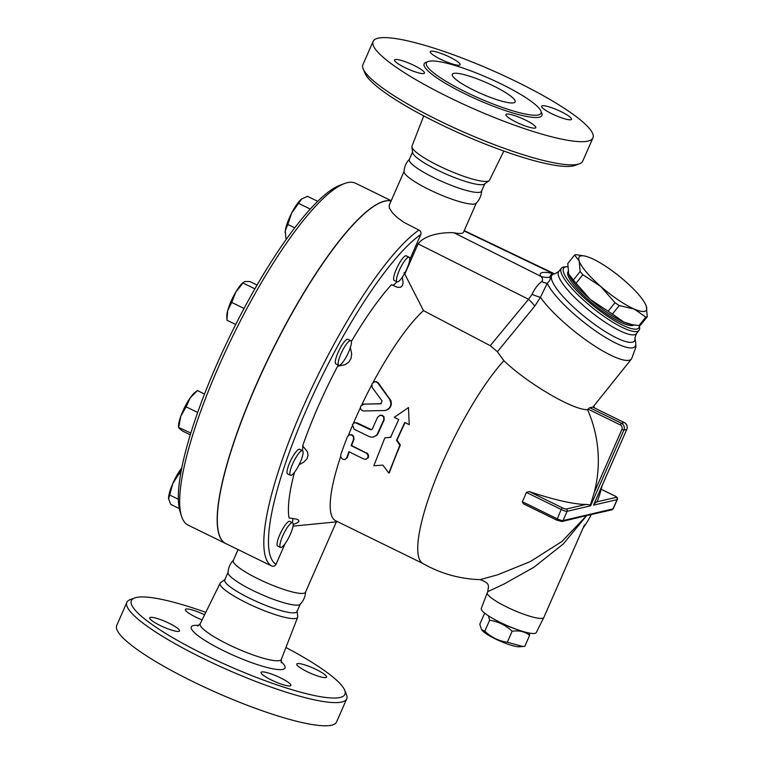 <?xml version="1.0" encoding="UTF-8"?>
<svg xmlns="http://www.w3.org/2000/svg" width="764" height="764" viewBox="0 0 764 764"><rect width="100%" height="100%" fill="white"/><g stroke="black" fill="none" stroke-linecap="round" stroke-linejoin="round"><path stroke-width="1.15" d="M285.927 647.509A116.605 20.695 -156.3 0 1 344.679 690.169A116.605 20.695 -156.3 0 1 229.84 666.437A116.605 20.695 -156.3 0 1 134.636 597.964A116.605 20.695 -156.3 0 1 136.164 597.515A116.605 20.695 -156.3 0 1 205.802 612.336M271.421 680.017A16.292 2.894 -156.3 0 1 261.068 672.396A16.292 2.894 -156.3 0 1 280.55 677.878A16.292 2.894 -156.3 0 1 290.903 685.489A16.292 2.894 -156.3 0 1 271.421 680.017M325.922 677.582A16.292 2.894 -156.3 0 1 308.79 672.463A16.292 2.894 -156.3 0 1 296.757 664.05A16.292 2.894 -156.3 0 1 297.425 663.61A16.292 2.894 -156.3 0 1 314.558 668.729A16.292 2.894 -156.3 0 1 326.591 677.143A16.292 2.894 -156.3 0 1 325.922 677.582M202.088 619.9A16.292 2.894 -156.3 0 1 195.756 617.102A16.292 2.894 -156.3 0 1 185.404 609.481A16.292 2.894 -156.3 0 1 204.59 614.81M150.384 617.398A16.292 2.894 -156.3 0 1 167.517 622.507A16.292 2.894 -156.3 0 1 179.55 630.93A16.292 2.894 -156.3 0 1 178.881 631.36A16.292 2.894 -156.3 0 1 161.748 626.251A16.292 2.894 -156.3 0 1 149.715 617.828A16.292 2.894 -156.3 0 1 150.384 617.398M297.072 610.866L297.74 616.51A42.345 7.516 -156.3 0 1 297.664 617.255A42.345 7.516 -156.3 0 1 255.864 607.179A42.345 7.516 -156.3 0 1 220.127 583.228A42.345 7.516 -156.3 0 1 220.624 582.655L225.237 579.332M134.636 597.964L130.233 599.606A120.034 21.306 23.7 0 0 126.881 602.328A120.034 21.306 23.7 0 0 228.274 670.104A120.034 21.306 23.7 0 0 346.722 698.812A120.034 21.306 23.7 0 0 346.455 694.514L344.679 690.169M336.542 721.999A120.034 21.306 -156.3 0 1 218.093 693.282A120.034 21.306 -156.3 0 1 116.711 625.506L126.881 602.328M300.367 603.894L296.976 611.62A39.441 7 -156.3 0 1 258.06 602.185A39.441 7 -156.3 0 1 224.74 579.914L228.13 572.188M305.6 591.718C305.38 596.627 303.537 600.819 300.071 604.314A39.441 7 -156.3 0 1 261.46 594.468A39.441 7 -156.3 0 1 228.025 572.685C228.255 567.776 230.098 563.574 233.555 560.088M336.322 521.974L305.495 592.215A39.441 7 -156.3 0 1 266.569 582.77A39.441 7 -156.3 0 1 233.268 560.509L238.053 549.593M363.196 68.884L364.972 73.229A116.605 20.695 23.7 0 0 463.185 134.865A116.605 20.695 23.7 0 0 575.025 165.435L579.427 163.802A120.034 21.306 -156.3 0 1 464.292 132.334A120.034 21.306 -156.3 0 1 363.196 68.884A120.034 21.306 -156.3 0 1 362.938 64.577L373.118 41.399A120.034 21.306 -156.3 0 1 378.046 38.2A120.034 21.306 -156.3 0 1 504.278 75.865A120.034 21.306 -156.3 0 1 592.94 137.892A120.034 21.306 -156.3 0 1 474.463 109.156A120.034 21.306 -156.3 0 1 373.118 41.399M503.848 151.071L489.533 180.18A42.345 7.516 -156.3 0 1 489.027 180.753A42.345 7.516 -156.3 0 1 447.761 169.99A42.345 7.516 -156.3 0 1 411.911 146.898A42.345 7.516 -156.3 0 1 411.987 146.144L423.724 115.899M592.94 137.892L582.77 161.07A120.034 21.306 -156.3 0 1 579.427 163.802M428.967 61.273A62.591 11.107 -156.3 0 1 494.776 80.908A62.591 11.107 -156.3 0 1 541.027 113.253A62.591 11.107 -156.3 0 1 479.267 98.279A62.591 11.107 -156.3 0 1 426.398 62.944A62.591 11.107 -156.3 0 1 428.967 61.273M423.753 73.516A16.292 2.894 -156.3 0 1 406.629 68.407A16.292 2.894 -156.3 0 1 394.587 59.993A16.292 2.894 -156.3 0 1 395.255 59.554A16.292 2.894 -156.3 0 1 412.388 64.663A16.292 2.894 -156.3 0 1 424.421 73.086A16.292 2.894 -156.3 0 1 423.753 73.516M440.627 59.258A16.292 2.894 -156.3 0 1 430.285 51.637A16.292 2.894 -156.3 0 1 449.767 57.119A16.292 2.894 -156.3 0 1 460.109 64.739A16.292 2.894 -156.3 0 1 440.627 59.258M542.306 105.776A16.292 2.894 -156.3 0 1 559.429 110.875A16.292 2.894 -156.3 0 1 571.472 119.299A16.292 2.894 -156.3 0 1 570.803 119.738A16.292 2.894 -156.3 0 1 553.671 114.619A16.292 2.894 -156.3 0 1 541.638 106.206A16.292 2.894 -156.3 0 1 542.306 105.776M525.431 120.034A16.292 2.894 -156.3 0 1 535.784 127.655A16.292 2.894 -156.3 0 1 516.302 122.173A16.292 2.894 -156.3 0 1 505.949 114.552A16.292 2.894 -156.3 0 1 525.431 120.034M391.111 200.932A190.351 43.147 116.1 0 0 384.731 201.075A190.351 43.147 116.1 0 0 263.188 369.337A190.351 43.147 116.1 0 0 225.676 543.529A190.351 43.147 116.1 0 0 225.752 543.567M225.676 543.529L188.183 525.154A190.351 43.147 -63.9 0 1 181.469 516.044A190.351 43.147 -63.9 0 1 233.201 335.243A190.351 43.147 -63.9 0 1 344.383 183.58A190.351 43.147 -63.9 0 1 347.228 182.701A190.351 43.147 -63.9 0 1 355.699 183.303L391.206 200.703M453.711 73.401A34.294 6.083 -156.3 0 1 489.781 84.164A34.294 6.083 -156.3 0 1 515.117 101.889A34.294 6.083 -156.3 0 1 481.263 93.676A34.294 6.083 -156.3 0 1 452.307 74.318A34.294 6.083 -156.3 0 1 453.711 73.401M489.027 180.753L484.424 184.067A39.441 7 -156.3 0 1 445.985 174.039A39.441 7 -156.3 0 1 412.589 152.533L411.911 146.898M484.768 183.818L481.521 191.21A39.441 7 -156.3 0 1 442.595 181.765A39.441 7 -156.3 0 1 409.294 159.504L412.531 152.112M481.626 190.713C481.406 195.632 479.563 199.824 476.096 203.31A39.441 7 -156.3 0 1 437.457 193.454A39.441 7 -156.3 0 1 404.051 171.69C404.271 166.781 406.114 162.579 409.58 159.093M529.185 633.022L529.643 635.314C524.868 631.551 519.033 630.195 512.128 631.265C505.692 625.172 498.185 621.495 489.619 620.234L488.406 615.794M496.791 620.654A21.44 3.801 23.7 0 0 516.798 629.431M484.615 613.253L479.792 624.226L481.626 629.66L484.806 631.207C491.242 637.3 498.749 640.977 507.315 642.237L522.92 646.487L524.82 646.287L529.643 635.314M522.92 646.487L519.491 646.774A21.44 3.801 -156.3 0 1 499.799 640.977A21.44 3.801 -156.3 0 1 482.199 630.405L481.626 629.66M512.128 631.265L507.315 642.237M489.619 620.234L484.806 631.207M543.815 617.503L536.242 632.602A30.006 5.329 -156.3 0 1 506.647 625.382A30.006 5.329 -156.3 0 1 481.291 608.478L487.289 592.683A30.866 5.482 23.7 0 0 510.228 608.65A30.866 5.482 23.7 0 0 542.564 618.277A30.866 5.482 23.7 0 0 543.815 617.503A30.866 5.482 23.7 0 0 543.834 617.455L584.479 524.858M487.738 591.651L504.03 584.04L533.921 567.241L563.259 543.987L586.771 515.499L561.855 541.552L530.359 561.55L497.87 574.738L480.136 579.628C490.765 583.438 488.406 586.055 487.738 591.651L487.308 592.644A30.866 5.482 23.7 0 0 487.289 592.683M588.452 515.108L586.771 515.499M586.408 515.652L561.912 521.525A1.719 1.643 -103.2 0 0 563.02 520.59L567.089 511.317A1.719 1.643 -103.2 0 0 566.267 509.044A3.428 0.611 -156.3 0 1 562.304 507.793L529.194 491.567A121.562 21.573 23.7 0 0 585.892 504.45L590.486 504.861L590.639 505.806L623.882 430.094L626.766 429.416L593.886 504.316M645.828 304.998L646.325 306.259A42.87 9.865 38.7 0 0 645.8 304.941A42.87 9.865 38.7 0 0 624.761 280.827A42.87 9.865 38.7 0 0 591.193 258.203A42.87 9.865 38.7 0 0 584.746 256.036A42.87 9.865 38.7 0 0 579.179 261.011L574.585 255.042A48.017 11.049 -141.3 0 1 576.113 254.689L584.746 256.036M645.771 317.098L634.301 309.076A42.87 9.865 38.7 0 0 646.325 306.259L647.289 316.745A48.017 11.049 -141.3 0 1 645.771 317.098L638.952 325.607A48.017 11.049 38.7 0 0 640.471 325.254L647.289 316.745M600.733 286.452L582.865 274.706A48.017 11.049 -141.3 0 1 580.143 271.497L579.179 261.011A42.87 9.865 38.7 0 0 600.733 286.452A42.87 9.865 38.7 0 0 634.301 309.076L619.222 305.562A48.017 11.049 -141.3 0 1 614.982 302.697L600.733 286.452M574.585 255.042L567.767 263.561L568.741 274.037L573.325 280.006A48.017 11.049 38.7 0 0 576.046 283.224L590.295 299.469A42.87 9.865 -141.3 0 1 569.266 275.365A42.87 9.865 -141.3 0 1 569.237 275.298M612.403 314.071L623.873 322.093A42.87 9.865 -141.3 0 1 590.295 299.469L608.154 311.215A48.017 11.049 38.7 0 0 612.403 314.071L619.222 305.562M632.057 324.624L630.31 324.27A42.87 9.865 -141.3 0 1 623.873 322.093L632.057 324.624L638.952 325.607M573.325 280.006L580.143 271.497M576.046 283.224L582.865 274.706M608.154 311.215L614.982 302.697M633.891 324.967A42.44 9.77 -141.3 0 1 632.783 325.435A42.44 9.77 -141.3 0 1 592.358 303.289A42.44 9.77 -141.3 0 1 568.101 271.487M297.607 454.876A13.723 3.113 -63.9 0 1 302.525 450.664A13.723 3.113 -63.9 0 1 299.278 464.35A13.723 3.113 -63.9 0 1 290.444 475.303A13.723 3.113 -63.9 0 1 291.208 467.511A13.723 3.113 -63.9 0 1 297.607 454.876M290.444 475.303L287.598 473.909A13.723 3.113 -63.9 0 1 288.353 466.107A13.723 3.113 -63.9 0 1 294.751 453.482A13.723 3.113 -63.9 0 1 299.669 449.27L302.525 450.664M282.69 535.994A13.723 3.113 -63.9 0 1 292.574 522.777A13.723 3.113 -63.9 0 1 289.327 536.462A13.723 3.113 -63.9 0 1 280.503 547.416A13.723 3.113 -63.9 0 1 282.69 535.994M280.503 547.416L277.647 546.021A13.723 3.113 -63.9 0 1 279.844 534.599A13.723 3.113 -63.9 0 1 289.728 521.382L292.574 522.777M409.657 260.18A13.723 3.113 -63.9 0 1 403.975 274.515A13.723 3.113 -63.9 0 1 397.07 281.878A13.723 3.113 -63.9 0 1 400.307 268.183A13.723 3.113 -63.9 0 1 409.141 257.239A13.723 3.113 -63.9 0 1 409.657 260.18M397.07 281.878L394.214 280.474A13.723 3.113 -63.9 0 1 397.461 266.789A13.723 3.113 -63.9 0 1 406.286 255.844L409.141 257.239M197.398 390.614L190.179 397.91A20.58 4.66 -63.9 0 1 195.097 392.333L197.398 390.614M186.101 406.82L180.82 416.17A20.58 4.66 -63.9 0 1 190.179 397.91L186.101 406.82L197.656 412.484M190.828 433.016L178.547 427.41L178.528 426.15A20.58 4.66 -63.9 0 1 180.82 416.17L178.747 427.095L179.139 428.327L182.749 431.135L190.274 434.821M181.737 468.036L179.091 473.613L172.779 483.536A20.58 4.66 -63.9 0 1 181.756 467.96M168.577 498.271L168.577 498.329A20.58 4.66 -63.9 0 1 168.577 498.271A20.58 4.66 -63.9 0 1 172.779 483.536L168.615 498.921L170.764 504.383L179.311 508.576M168.577 498.329L168.615 498.921M317.709 201.333L307.529 196.338L301.484 199.079A20.58 4.66 -63.9 0 1 301.713 198.898L291.647 213.146A20.58 4.66 -63.9 0 1 301.484 199.079M285.144 232.877A20.58 4.66 -63.9 0 1 285.144 232.724A20.58 4.66 -63.9 0 1 285.278 230.709L285.917 238.511L286.624 238.855M287.856 224.473L285.278 230.709A20.58 4.66 -63.9 0 1 291.647 213.146L287.856 224.473L294.742 227.844M204.523 394.033L197.465 390.576M180.571 474.339L179.091 473.613M178.346 499.264L169.694 495.024M310.27 209.078L298.657 203.386M350.198 340.629A13.723 3.113 -63.9 0 1 350.8 340.677A13.723 3.113 -63.9 0 1 347.563 354.362A13.723 3.113 -63.9 0 1 338.729 365.307A13.723 3.113 -63.9 0 1 341.432 352.758A13.723 3.113 -63.9 0 1 350.198 340.629M338.729 365.307L335.883 363.912A13.723 3.113 -63.9 0 1 338.586 351.364A13.723 3.113 -63.9 0 1 347.343 339.235A13.723 3.113 -63.9 0 1 347.954 339.273L350.8 340.677M257.057 285.067L249.857 281.544L244.919 281.534L243.85 281.992L235.856 291.972A20.58 4.66 -63.9 0 1 243.382 282.336L243.85 281.992M231.731 302.42L227.72 310.518A20.58 4.66 -63.9 0 1 235.856 291.972L231.731 302.42L244.031 308.455M226.851 318.493L226.803 316.162A20.58 4.66 -63.9 0 1 227.72 310.518L226.918 320.183L235.694 324.49M254.889 288.83L243.2 283.1M391.092 200.961A190.351 43.147 116.1 0 0 384.875 201.152A190.351 43.147 116.1 0 0 263.341 369.413A190.351 43.147 116.1 0 0 225.829 543.605L271.478 565.923C273.474 566.678 274.983 566.143 276.014 564.329L285.087 543.672M344.383 183.58L340.076 185.184A186.913 42.364 116.1 0 0 230.9 334.116A186.913 42.364 116.1 0 0 180.094 511.66L181.469 516.044M382.879 465.142L373.825 465.744L384.855 437.848L390.528 437.342L398.741 419.551L394.243 417.345L408.473 407.565L409.237 424.688L404.739 422.482L396.535 440.284L399.849 445.202L388.819 473.097L382.879 465.142M405.092 422.654A121.495 27.533 116.1 0 0 397.013 440.169L400.346 445.049A121.495 27.533 116.1 0 0 389.478 472.563L388.819 473.097M400.346 445.049L399.849 445.202M397.013 440.169L396.535 440.284M408.473 407.565L409.237 424.688M391.015 437.237L384.855 437.848M353.484 439.548L353.465 436.97L352.08 435.232L349.597 434.764L347.486 436.607A123.205 27.924 116.1 0 0 340.754 454.819L340.849 457.235L342.826 459.345L345.022 459.508L346.751 457.76A123.205 27.924 -63.9 0 1 348.881 451.715L363.874 459.068L366.071 459.298L368.009 457.435L367.914 454.943L366.491 453.205L351.125 445.651A123.205 27.924 -63.9 0 1 353.484 439.548L353.971 439.434A121.495 27.533 116.1 0 0 351.612 445.536L367.704 453.711L368.554 455.277L368.439 457.483L365.956 459.326M351.125 445.651L351.612 445.536M349.597 434.764L351.793 434.745L353.598 436.168L353.971 439.434M349.263 451.906A121.495 27.533 116.1 0 0 347.257 457.646L344.803 459.575M352.405 424.641L354.104 429.187L369.098 436.54L371.428 437.189L373.902 436.884L376.633 435.05L377.722 433.322A123.205 27.924 -63.9 0 1 383.662 420.143L383.843 417.583L382.516 415.778L379.966 415.31L377.664 417.201A123.205 27.924 116.1 0 0 372.402 428.833L371.419 429.731L370.225 429.645L355.451 422.702L353.722 423.122L352.405 424.641M379.966 415.31L382.21 415.272L383.986 416.705L384.149 420.028A121.495 27.533 116.1 0 0 378.209 433.207L376.843 435.232L373.348 437.046M354.591 422.778L356.817 422.759L371.533 429.693M364.275 403.955L360.77 406.047C360.006 408.826 361.009 410.469 363.769 410.965L385.428 410.507L388.943 408.463L390.452 406.066L390.967 403.468L389.688 399.381L377.798 383.003L376.194 381.857L374.007 381.943L371.953 383.738L372.144 387.405L382.124 400.985L380.711 403.812L363.091 404.156L381.303 403.688M374.436 381.809L376.547 381.694L378.304 382.888L391.072 400.947L391.34 404.557L390.318 407.202L388.561 409.132L385.428 410.507M361.811 404.758A121.495 27.533 -63.9 0 1 371.524 385.4M353.379 423.361A121.495 27.533 -63.9 0 1 360.427 407.68M348.432 435.327A121.495 27.533 -63.9 0 1 352.137 426.283M422.979 563.536L335.616 520.723A121.495 27.533 -63.9 0 1 340.648 456.528M480.136 579.628A121.753 121.753 0 0 1 422.798 563.431A121.495 27.533 -63.9 0 1 436.32 477.395A121.495 27.533 -63.9 0 1 503.896 360.694L497.364 351.746L490.249 345.681L423.504 310.633L404.06 272.633M373.099 382.42A121.495 27.533 -63.9 0 1 423.504 310.633M302.305 450.559A18.861 4.278 116.1 0 0 302.678 445.823L307.51 451.925L308.054 455.487L306.851 458.935L303.719 462.172L299.077 464.751M292.364 522.671A18.861 4.278 116.1 0 0 292.793 518.345M294.484 472.286A145.762 33.033 -63.9 0 0 289.088 517.973L296.48 519.1L298.581 520.112L298.934 521.344L297.349 522.786L293.185 524.543M392.352 285.201A18.861 4.278 116.1 0 0 396.85 281.773M402.361 277.112L403.086 282.594L402.418 285.583L400.594 287.245L397.538 287.379L391.502 284.676A145.762 33.033 -63.9 0 0 351.344 341.527M293.023 526.167L337.659 521.736M350.351 347.563L351.669 353.961L351.068 358.345L348.957 361.964L345.223 364.667L337.602 366.252A18.861 4.278 116.1 0 0 338.519 365.202M302.678 445.823A145.762 33.033 -63.9 0 1 337.602 366.252M404.06 171.413L389.172 205.335L389.353 208.066L392.429 212.812L397.27 217.52L403.678 222.219L418.901 230.088C420.792 231.062 421.422 232.542 420.792 234.519L409.705 259.77M526.348 492.398L561.148 509.454L556.803 520.15L523.369 503.772L522.28 501.671A76.992 73.736 -103.2 0 0 526.348 492.398L529.194 491.567M593.523 505.138L617.083 499.627L613.014 508.891A1.719 1.643 76.8 0 1 611.897 509.827L588.605 515.137M593.924 504.049L596.636 501.929A121.562 21.573 23.7 0 0 597.668 500.401A121.753 121.753 0 0 0 602.099 485.713M590.486 504.861L594.211 492.541A121.562 116.415 -103.2 0 0 587.583 409.666C573.392 410.449 527.17 383.222 503.896 360.694M587.583 409.666L589.732 407.728L592.673 407.078M534.743 306.154L540.415 297.358L547.225 283.31C550.099 280.569 550.92 278.516 549.669 277.151A17.152 16.426 -29.4 0 1 540.645 276.234C542.688 277.886 543.07 279.672 541.781 281.582A17.152 13.083 -134.3 0 0 547.225 283.31A56.708 13.045 38.7 0 0 597.773 332.464A56.708 13.045 38.7 0 0 635.696 343.122L635.906 347.018L631.561 358.889A61.731 14.201 38.7 0 1 591.164 343.666A61.731 14.201 38.7 0 1 540.415 297.358A17.152 1.738 -156.5 0 1 532.03 294.36L528.535 299.268A17.152 4.221 -140.5 0 1 534.743 306.154L497.364 351.746M554.177 273.856L552.773 273.397A17.152 12.94 -78.3 0 0 553.652 273.894M541.781 281.582C538.018 284.237 534.771 288.496 532.03 294.36M549.669 277.151L551.541 274.066M404.91 273.856L418.08 243.85C425.558 233.832 445.498 232.103 454.036 232.781A39.441 7 23.7 0 0 463.519 232.208L476.287 203.119M566.496 266.76L564.204 266.942A49.727 11.441 38.7 0 0 561.416 268.174A49.727 11.441 38.7 0 0 589.636 305.39A49.727 11.441 38.7 0 0 637.147 331.452A49.727 11.441 38.7 0 0 639.038 330.363A49.727 11.441 38.7 0 0 639.63 327.364L639.382 325.559A48.017 11.049 -141.3 0 1 636.918 329.036A48.017 11.049 -141.3 0 1 586.752 300.176A48.017 11.049 -141.3 0 1 566.496 266.76A48.017 11.049 -141.3 0 1 567.7 266.741M297.664 617.264L281.343 659.322A44.302 7.86 -156.3 0 1 237.604 648.779A44.302 7.86 -156.3 0 1 200.206 623.711L197.685 626.06M198.802 625.458A51.159 9.082 23.7 0 0 193.416 625.563A51.159 9.082 23.7 0 0 240.794 658.472A51.159 9.082 23.7 0 0 281.009 661.548M427.2 61.999A64.31 11.412 23.7 0 0 426.789 62.085A64.31 11.412 23.7 0 0 479.095 100.38A64.31 11.412 23.7 0 0 541.17 112.031M611.897 509.827L613.225 508.757A5.147 0.917 -156.3 0 1 613.014 508.891L563.02 520.59A5.147 0.917 -156.3 0 1 557.08 518.727L522.28 501.671M366.118 452.995L366.615 452.88M346.751 457.76L347.257 457.646M383.662 420.143L384.149 420.028M370.225 429.645L370.702 429.53M377.722 433.322L378.209 433.207M356.731 423.027L357.208 422.922M389.688 399.381L390.184 399.266M377.798 383.003L378.304 382.888M276.014 564.329A186.913 42.364 -63.9 0 1 306.679 409.189A186.913 42.364 -63.9 0 1 420.792 234.519M418.901 230.088A190.351 43.147 116.1 0 0 302.725 407.938A190.351 43.147 116.1 0 0 271.478 565.923M590.639 505.806L567.089 511.317A5.147 0.917 23.7 0 1 561.148 509.454L562.304 507.793M585.892 504.45L566.267 509.044M561.912 521.525L556.88 520.16M523.77 503.934L556.755 520.093M614.351 495.712L614.218 495.645A3.428 0.611 -156.3 0 1 616.261 497.345A1.719 1.643 76.8 0 1 617.083 499.627A5.147 0.917 23.7 0 0 617.293 499.484L613.225 508.757M601.211 489.275L614.218 495.645M616.261 497.345L596.636 501.929M592.616 407.05L624.303 422.578L621.418 423.246A5.147 4.928 -103.2 0 1 623.882 430.094L621.896 429.463L594.211 492.541M593.752 504.737L626.766 429.416A5.147 4.928 76.8 0 0 624.303 422.578L592.663 407.04M588.022 409.112L620.253 424.908L621.418 423.246L589.732 407.728M620.253 424.908A3.428 3.285 76.8 0 1 621.896 429.463M418.08 243.85L528.535 299.268L490.249 345.681M464.082 230.948L552.773 273.397C542.736 271.411 538.696 272.356 540.645 276.234L454.036 232.781M551.675 274.056L554.979 273.789A52.745 12.138 38.7 0 0 585.587 317.537A52.745 12.138 38.7 0 0 634.97 337.869L635.696 343.122M634.97 337.869L636.412 333.639A49.727 11.441 -141.3 0 1 634.521 334.727A49.727 11.441 -141.3 0 1 587.038 308.685A49.727 11.441 -141.3 0 1 558.78 271.459L561.416 268.174M281.343 659.322L281.314 662.77M220.127 583.228L200.206 623.711M336.542 722.009L346.713 698.831M601.22 489.246L614.294 495.655C616.997 496.753 617.99 498.032 617.293 499.484M583.056 528.105A121.753 121.753 0 0 0 591.298 514.649M594.602 407.995A121.753 121.753 0 0 0 593.733 406.104M626.833 429.368C627.807 426.446 626.986 424.182 624.379 422.578M592.893 407.155L631.561 358.889M554.511 273.827L464.226 230.613M554.979 273.789L558.79 271.449M636.412 333.639L639.038 330.363"/></g></svg>
